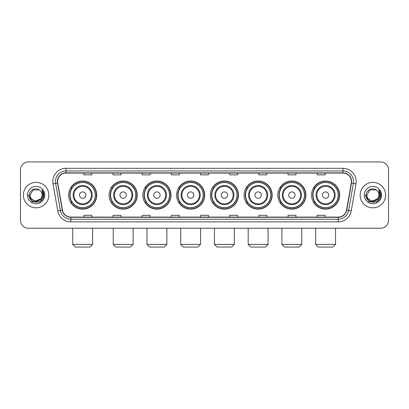 <?xml version="1.0" encoding="UTF-8"?>
<svg xmlns="http://www.w3.org/2000/svg" width="409" height="409" viewBox="0 0 409 409"><rect width="100%" height="100%" fill="white"/><g stroke="black" fill="none" stroke-linecap="round" stroke-linejoin="round"><path stroke-width="0.61" d="M311.535 195.088A14.054 14.054 0 0 0 325.59 209.142A14.054 14.054 0 0 0 339.649 195.088A14.054 14.054 0 0 0 325.59 181.029A14.054 14.054 0 0 0 311.535 195.088M277.803 195.088A14.054 14.054 0 0 0 291.857 209.142A14.054 14.054 0 0 0 305.912 195.088A14.054 14.054 0 0 0 291.857 181.029A14.054 14.054 0 0 0 277.803 195.088M244.066 195.088A14.054 14.054 0 0 0 258.125 209.142A14.054 14.054 0 0 0 272.179 195.088A14.054 14.054 0 0 0 258.125 181.029A14.054 14.054 0 0 0 244.066 195.088M210.333 195.088A14.054 14.054 0 0 0 224.388 209.142A14.054 14.054 0 0 0 238.447 195.088A14.054 14.054 0 0 0 224.388 181.029A14.054 14.054 0 0 0 210.333 195.088M176.601 195.088A14.054 14.054 0 0 0 190.655 209.142A14.054 14.054 0 0 0 204.71 195.088A14.054 14.054 0 0 0 190.655 181.029A14.054 14.054 0 0 0 176.601 195.088M142.869 195.088A14.054 14.054 0 0 0 156.923 209.142A14.054 14.054 0 0 0 170.977 195.088A14.054 14.054 0 0 0 156.923 181.029A14.054 14.054 0 0 0 142.869 195.088M109.131 195.088A14.054 14.054 0 0 0 123.191 209.142A14.054 14.054 0 0 0 137.245 195.088A14.054 14.054 0 0 0 123.191 181.029A14.054 14.054 0 0 0 109.131 195.088M68.61 195.088A14.054 14.054 0 0 0 82.664 209.142A14.054 14.054 0 0 0 96.723 195.088A14.054 14.054 0 0 0 82.664 181.029A14.054 14.054 0 0 0 68.61 195.088M71.984 202.245A12.863 12.863 0 0 1 71.984 187.925M112.506 202.245A12.863 12.863 0 0 1 112.506 187.925M146.238 202.245A12.863 12.863 0 0 1 146.238 187.925M179.97 202.245A12.863 12.863 0 0 1 179.97 187.925M213.708 202.245A12.863 12.863 0 0 1 213.708 187.925M247.44 202.245A12.863 12.863 0 0 1 247.44 187.925M281.172 202.245A12.863 12.863 0 0 1 281.172 187.925M314.904 202.245A12.863 12.863 0 0 1 314.904 187.925M20.45 169.893L20.45 220.277A7.955 7.955 0 0 0 28.405 228.237L380.595 228.237A7.955 7.955 0 0 0 388.55 220.277L388.55 169.893A7.955 7.955 0 0 0 380.595 161.933L28.405 161.933A7.955 7.955 0 0 0 20.45 169.893L20.45 220.277M23.369 195.088A12.73 12.73 0 0 0 36.099 207.813A12.73 12.73 0 0 0 48.824 195.088A12.73 12.73 0 0 0 36.099 182.358A12.73 12.73 0 0 0 23.369 195.088A12.73 12.73 0 0 0 36.099 207.813A12.73 12.73 0 0 0 48.824 195.088A12.73 12.73 0 0 0 36.099 182.358A12.73 12.73 0 0 0 23.369 195.088M360.176 195.088A12.73 12.73 0 0 0 372.901 207.813A12.73 12.73 0 0 0 385.631 195.088A12.73 12.73 0 0 0 372.901 182.358A12.73 12.73 0 0 0 360.176 195.088A12.73 12.73 0 0 0 372.901 207.813A12.73 12.73 0 0 0 385.631 195.088A12.73 12.73 0 0 0 372.901 182.358A12.73 12.73 0 0 0 360.176 195.088M57.577 181.56A8.487 8.487 0 0 1 66.064 173.073L342.936 173.073A8.487 8.487 0 0 1 351.295 183.033L346.525 210.083A8.487 8.487 0 0 1 338.166 217.097L70.834 217.097A8.487 8.487 0 0 1 62.475 210.083L57.705 183.033A8.487 8.487 0 0 1 57.577 181.56M57.367 181.56A8.696 8.696 0 0 0 57.5 183.068L62.27 210.119A8.696 8.696 0 0 0 70.834 217.307L338.166 217.307A8.696 8.696 0 0 0 346.73 210.119L351.5 183.068A8.696 8.696 0 0 0 342.936 172.864L66.064 172.864A8.696 8.696 0 0 0 57.367 181.56M53.006 183.861A13.262 13.262 0 0 1 66.064 168.298L342.936 168.298A13.262 13.262 0 0 1 355.994 183.861L351.224 210.911A13.262 13.262 0 0 1 338.166 221.872L70.834 221.872A13.262 13.262 0 0 1 57.776 210.911L53.006 183.861L55.619 183.401A10.608 10.608 0 0 1 66.064 170.952L342.936 170.952A10.608 10.608 0 0 1 353.381 183.401L348.611 210.451A10.608 10.608 0 0 1 338.166 219.219L70.834 219.219A10.608 10.608 0 0 1 60.389 210.451L55.619 183.401A10.608 10.608 0 0 1 55.455 181.56M380.595 161.933L28.405 161.933M28.405 228.237L380.595 228.237M388.55 220.277L388.55 169.893M346.73 210.119L348.611 210.451L353.381 183.401L355.994 183.861M200.522 173.073L200.522 174.868L208.478 174.868L208.478 173.073M171.351 173.073L171.351 174.868L179.306 174.868L179.306 173.073M142.179 173.073L142.179 174.868L150.134 174.868L150.134 173.073M113.007 173.073L113.007 174.868L120.962 174.868L120.962 173.073M83.835 173.073L83.835 174.868L91.79 174.868L91.79 173.073M229.694 173.073L229.694 174.868L237.649 174.868L237.649 173.073M258.866 173.073L258.866 174.868L266.821 174.868L266.821 173.073M288.038 173.073L288.038 174.868L295.993 174.868L295.993 173.073M317.21 173.073L317.21 174.868L325.165 174.868L325.165 173.073M208.478 217.097L208.478 215.303L200.522 215.303L200.522 217.097M179.306 217.097L179.306 215.303L171.351 215.303L171.351 217.097M150.134 217.097L150.134 215.303L142.179 215.303L142.179 217.097M120.962 217.097L120.962 215.303L113.007 215.303L113.007 217.097M91.79 217.097L91.79 215.303L83.835 215.303L83.835 217.097M237.649 217.097L237.649 215.303L229.694 215.303L229.694 217.097M266.821 217.097L266.821 215.303L258.866 215.303L258.866 217.097M295.993 217.097L295.993 215.303L288.038 215.303L288.038 217.097M325.165 217.097L325.165 215.303L317.21 215.303L317.21 217.097M40.69 198.938C37.51 203.237 29.791 200.487 30.102 195.088C29.734 202.818 42.459 202.818 42.091 195.088C42.459 202.818 29.734 202.818 30.102 195.088L33.098 189.894L39.095 189.894L40.026 190.558C36.345 186.703 29.264 189.878 29.33 195.088C28.656 204.336 43.656 204.582 43.901 195.533L43.911 195.088C43.891 193.12 43.236 191.392 41.953 189.904L42.986 195.088L40.69 198.938A5.992 5.992 0 0 0 42.091 195.088C42.459 202.818 29.734 202.818 30.102 195.088L33.098 189.894M42.091 195.088A5.992 5.992 0 0 0 40.026 190.558M41.074 198.616L34.821 201.453L29.514 197.031M27.449 195.088A8.645 8.645 0 0 0 36.099 203.733A8.645 8.645 0 0 0 44.745 195.088A8.645 8.645 0 0 0 36.099 186.438A8.645 8.645 0 0 0 27.449 195.088M41.953 189.904L43.911 195.313L43.548 192.716L43.911 195.313L43.548 192.716L43.911 195.313L42.009 189.97L43.911 195.313L42.009 189.97L43.911 195.088L40.005 201.857L32.188 201.857L28.282 195.088M42.009 189.97L43.911 195.318M89.96 247.067L75.374 247.067L72.72 244.413L92.613 244.413L89.96 247.067M85.849 195.088A3.18 3.18 0 0 0 82.664 191.903A3.18 3.18 0 0 0 79.484 195.088A3.18 3.18 0 0 0 82.664 198.268A3.18 3.18 0 0 0 85.849 195.088M92.214 195.088A9.545 9.545 0 0 0 82.664 185.538A9.545 9.545 0 0 0 73.119 195.088A9.545 9.545 0 0 0 82.664 204.633A9.545 9.545 0 0 0 92.214 195.088A9.545 9.545 0 0 1 82.664 204.633A9.545 9.545 0 0 1 73.119 195.088M95.261 195.088A12.597 12.597 0 0 0 82.664 182.491A12.597 12.597 0 0 0 70.067 195.088A12.597 12.597 0 0 0 82.664 207.68A12.597 12.597 0 0 0 95.261 195.088M96.458 195.088A13.788 13.788 0 0 1 70.88 202.245L72.158 202.245A12.715 12.715 0 0 0 91.079 204.618A12.715 12.715 0 0 0 91.079 185.553A12.715 12.715 0 0 0 72.158 187.925L70.88 187.925A13.788 13.788 0 0 1 96.458 195.088M130.481 247.067L115.895 247.067L113.242 244.413L133.135 244.413L130.481 247.067M126.371 195.088A3.18 3.18 0 0 0 123.191 191.903A3.18 3.18 0 0 0 120.006 195.088A3.18 3.18 0 0 0 123.191 198.268A3.18 3.18 0 0 0 126.371 195.088M132.736 195.088A9.545 9.545 0 0 0 123.191 185.538A9.545 9.545 0 0 0 113.641 195.088A9.545 9.545 0 0 0 123.191 204.633A9.545 9.545 0 0 0 132.736 195.088A9.545 9.545 0 0 1 123.191 204.633A9.545 9.545 0 0 1 113.641 195.088M135.788 195.088A12.597 12.597 0 0 0 123.191 182.491A12.597 12.597 0 0 0 110.594 195.088A12.597 12.597 0 0 0 123.191 207.68A12.597 12.597 0 0 0 135.788 195.088M136.979 195.088A13.788 13.788 0 0 1 111.401 202.245L112.68 202.245A12.715 12.715 0 0 0 131.601 204.618A12.715 12.715 0 0 0 131.601 185.553A12.715 12.715 0 0 0 112.68 187.925L111.401 187.925A13.788 13.788 0 0 1 136.979 195.088M164.213 247.067L149.628 247.067L146.979 244.413L166.867 244.413L164.213 247.067M160.103 195.088A3.18 3.18 0 0 0 156.923 191.903A3.18 3.18 0 0 0 153.738 195.088A3.18 3.18 0 0 0 156.923 198.268A3.18 3.18 0 0 0 160.103 195.088M166.468 195.088A9.545 9.545 0 0 0 156.923 185.538A9.545 9.545 0 0 0 147.378 195.088A9.545 9.545 0 0 0 156.923 204.633A9.545 9.545 0 0 0 166.468 195.088A9.545 9.545 0 0 1 156.923 204.633A9.545 9.545 0 0 1 147.378 195.088M169.52 195.088A12.597 12.597 0 0 0 156.923 182.491A12.597 12.597 0 0 0 144.326 195.088A12.597 12.597 0 0 0 156.923 207.68A12.597 12.597 0 0 0 169.52 195.088M170.711 195.088A13.788 13.788 0 0 1 145.139 202.245L146.417 202.245A12.715 12.715 0 0 0 165.338 204.618A12.715 12.715 0 0 0 165.338 185.553A12.715 12.715 0 0 0 146.417 187.925L145.139 187.925A13.788 13.788 0 0 1 170.711 195.088M197.951 247.067L183.365 247.067L180.712 244.413L200.599 244.413L197.951 247.067M193.84 195.088A3.18 3.18 0 0 0 190.655 191.903A3.18 3.18 0 0 0 187.475 195.088A3.18 3.18 0 0 0 190.655 198.268A3.18 3.18 0 0 0 193.84 195.088M200.206 195.088A9.545 9.545 0 0 0 190.655 185.538A9.545 9.545 0 0 0 181.11 195.088A9.545 9.545 0 0 0 190.655 204.633A9.545 9.545 0 0 0 200.206 195.088A9.545 9.545 0 0 1 190.655 204.633A9.545 9.545 0 0 1 181.11 195.088M203.253 195.088A12.597 12.597 0 0 0 190.655 182.491A12.597 12.597 0 0 0 178.058 195.088A12.597 12.597 0 0 0 190.655 207.68A12.597 12.597 0 0 0 203.253 195.088M204.449 195.088A13.788 13.788 0 0 1 178.871 202.245L180.149 202.245A12.715 12.715 0 0 0 199.071 204.618A12.715 12.715 0 0 0 199.071 185.553A12.715 12.715 0 0 0 180.149 187.925L178.871 187.925A13.788 13.788 0 0 1 204.449 195.088M231.683 247.067L217.097 247.067L214.444 244.413L234.337 244.413L231.683 247.067M227.573 195.088A3.18 3.18 0 0 0 224.388 191.903A3.18 3.18 0 0 0 221.208 195.088A3.18 3.18 0 0 0 224.388 198.268A3.18 3.18 0 0 0 227.573 195.088M233.938 195.088A9.545 9.545 0 0 0 224.388 185.538A9.545 9.545 0 0 0 214.843 195.088A9.545 9.545 0 0 0 224.388 204.633A9.545 9.545 0 0 0 233.938 195.088A9.545 9.545 0 0 1 224.388 204.633A9.545 9.545 0 0 1 214.843 195.088M236.985 195.088A12.597 12.597 0 0 0 224.388 182.491A12.597 12.597 0 0 0 211.796 195.088A12.597 12.597 0 0 0 224.388 207.68A12.597 12.597 0 0 0 236.985 195.088M238.181 195.088A13.788 13.788 0 0 1 212.603 202.245L213.881 202.245A12.715 12.715 0 0 0 232.803 204.618A12.715 12.715 0 0 0 232.803 185.553A12.715 12.715 0 0 0 213.881 187.925L212.603 187.925A13.788 13.788 0 0 1 238.181 195.088M265.415 247.067L250.829 247.067L248.181 244.413L268.069 244.413L265.415 247.067M261.305 195.088A3.18 3.18 0 0 0 258.125 191.903A3.18 3.18 0 0 0 254.94 195.088A3.18 3.18 0 0 0 258.125 198.268A3.18 3.18 0 0 0 261.305 195.088M267.67 195.088A9.545 9.545 0 0 0 258.125 185.538A9.545 9.545 0 0 0 248.575 195.088A9.545 9.545 0 0 0 258.125 204.633A9.545 9.545 0 0 0 267.67 195.088A9.545 9.545 0 0 1 258.125 204.633A9.545 9.545 0 0 1 248.575 195.088M270.722 195.088A12.597 12.597 0 0 0 258.125 182.491A12.597 12.597 0 0 0 245.528 195.088A12.597 12.597 0 0 0 258.125 207.68A12.597 12.597 0 0 0 270.722 195.088M271.913 195.088A13.788 13.788 0 0 1 246.336 202.245L247.614 202.245A12.715 12.715 0 0 0 266.535 204.618A12.715 12.715 0 0 0 266.535 185.553A12.715 12.715 0 0 0 247.614 187.925L246.336 187.925A13.788 13.788 0 0 1 271.913 195.088M299.153 247.067L284.567 247.067L281.913 244.413L301.801 244.413L299.153 247.067M295.042 195.088A3.18 3.18 0 0 0 291.857 191.903A3.18 3.18 0 0 0 288.677 195.088A3.18 3.18 0 0 0 291.857 198.268A3.18 3.18 0 0 0 295.042 195.088M301.402 195.088A9.545 9.545 0 0 0 291.857 185.538A9.545 9.545 0 0 0 282.312 195.088A9.545 9.545 0 0 0 291.857 204.633A9.545 9.545 0 0 0 301.402 195.088A9.545 9.545 0 0 1 291.857 204.633A9.545 9.545 0 0 1 282.312 195.088M304.454 195.088A12.597 12.597 0 0 0 291.857 182.491A12.597 12.597 0 0 0 279.26 195.088A12.597 12.597 0 0 0 291.857 207.68A12.597 12.597 0 0 0 304.454 195.088M305.646 195.088A13.788 13.788 0 0 1 280.073 202.245L281.351 202.245A12.715 12.715 0 0 0 300.272 204.618A12.715 12.715 0 0 0 300.272 185.553A12.715 12.715 0 0 0 281.351 187.925L280.073 187.925A13.788 13.788 0 0 1 305.646 195.088M332.885 247.067L318.299 247.067L315.646 244.413L335.538 244.413L332.885 247.067M328.775 195.088A3.18 3.18 0 0 0 325.59 191.903A3.18 3.18 0 0 0 322.41 195.088A3.18 3.18 0 0 0 325.59 198.268A3.18 3.18 0 0 0 328.775 195.088M335.14 195.088A9.545 9.545 0 0 0 325.59 185.538A9.545 9.545 0 0 0 316.045 195.088A9.545 9.545 0 0 0 325.59 204.633A9.545 9.545 0 0 0 335.14 195.088A9.545 9.545 0 0 1 325.59 204.633A9.545 9.545 0 0 1 316.045 195.088M338.187 195.088A12.597 12.597 0 0 0 325.59 182.491A12.597 12.597 0 0 0 312.992 195.088A12.597 12.597 0 0 0 325.59 207.68A12.597 12.597 0 0 0 338.187 195.088M339.383 195.088A13.788 13.788 0 0 1 313.805 202.245L315.083 202.245A12.715 12.715 0 0 0 334.005 204.618A12.715 12.715 0 0 0 334.005 185.553A12.715 12.715 0 0 0 315.083 187.925L313.805 187.925A13.788 13.788 0 0 1 339.383 195.088M378.898 195.088C379.266 202.818 366.541 202.818 366.909 195.088L369.905 189.894L375.902 189.894L376.827 190.558C373.151 186.703 366.07 189.878 366.137 195.088C365.462 204.336 380.462 204.582 380.707 195.533L380.718 195.088C380.697 193.12 380.043 191.392 378.76 189.904L379.792 195.088L377.497 198.938A5.992 5.992 0 0 0 378.898 195.088C379.266 202.818 366.541 202.818 366.909 195.088C366.541 202.818 379.266 202.818 378.898 195.088A5.992 5.992 0 0 0 376.827 190.558M377.497 198.938C374.317 203.237 366.597 200.487 366.909 195.088M377.88 198.616L371.628 201.453L366.321 197.031M364.255 195.088A8.645 8.645 0 0 0 372.901 203.733A8.645 8.645 0 0 0 381.551 195.088A8.645 8.645 0 0 0 372.901 186.438A8.645 8.645 0 0 0 364.255 195.088M378.76 189.904L380.718 195.313L380.355 192.716L380.718 195.313L380.355 192.716L380.718 195.313L378.816 189.97L380.718 195.313L378.816 189.97L380.718 195.088L376.812 201.857L368.995 201.857L365.089 195.088M378.816 189.97L380.718 195.318M342.936 168.298L342.936 172.864M55.619 183.401L57.5 183.068M70.834 221.872L70.834 217.307M338.166 217.307L338.166 221.872M57.776 210.911L62.27 210.119M351.5 183.068L353.381 183.401M66.064 168.298L66.064 172.864M348.611 210.451L351.224 210.911M91.437 195.088A8.773 8.773 0 0 0 82.664 186.315A8.773 8.773 0 0 0 73.896 195.088A8.773 8.773 0 0 0 82.664 203.856A8.773 8.773 0 0 0 91.437 195.088M131.959 195.088A8.773 8.773 0 0 0 123.191 186.315A8.773 8.773 0 0 0 114.418 195.088A8.773 8.773 0 0 0 123.191 203.856A8.773 8.773 0 0 0 131.959 195.088M165.691 195.088A8.773 8.773 0 0 0 156.923 186.315A8.773 8.773 0 0 0 148.15 195.088A8.773 8.773 0 0 0 156.923 203.856A8.773 8.773 0 0 0 165.691 195.088M199.428 195.088A8.773 8.773 0 0 0 190.655 186.315A8.773 8.773 0 0 0 181.887 195.088A8.773 8.773 0 0 0 190.655 203.856A8.773 8.773 0 0 0 199.428 195.088M233.161 195.088A8.773 8.773 0 0 0 224.388 186.315A8.773 8.773 0 0 0 215.62 195.088A8.773 8.773 0 0 0 224.388 203.856A8.773 8.773 0 0 0 233.161 195.088M266.893 195.088A8.773 8.773 0 0 0 258.125 186.315A8.773 8.773 0 0 0 249.352 195.088A8.773 8.773 0 0 0 258.125 203.856A8.773 8.773 0 0 0 266.893 195.088M300.63 195.088A8.773 8.773 0 0 0 291.857 186.315A8.773 8.773 0 0 0 283.089 195.088A8.773 8.773 0 0 0 291.857 203.856A8.773 8.773 0 0 0 300.63 195.088M334.363 195.088A8.773 8.773 0 0 0 325.59 186.315A8.773 8.773 0 0 0 316.822 195.088A8.773 8.773 0 0 0 325.59 203.856A8.773 8.773 0 0 0 334.363 195.088M92.613 228.237L92.613 244.413M72.72 228.237L72.72 244.413M133.135 228.237L133.135 244.413M113.242 228.237L113.242 244.413M166.867 228.237L166.867 244.413M146.979 228.237L146.979 244.413M200.599 228.237L200.599 244.413M180.712 228.237L180.712 244.413M234.337 228.237L234.337 244.413M214.444 228.237L214.444 244.413M268.069 228.237L268.069 244.413M248.181 228.237L248.181 244.413M301.801 228.237L301.801 244.413M281.913 228.237L281.913 244.413M335.538 228.237L335.538 244.413M315.646 228.237L315.646 244.413"/></g></svg>
